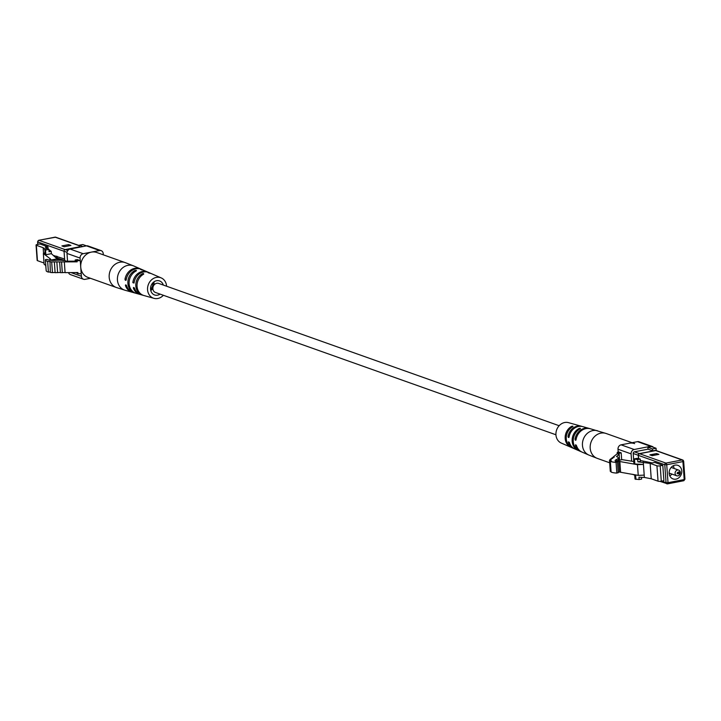 <?xml version="1.0" encoding="UTF-8"?>
<svg xmlns="http://www.w3.org/2000/svg" width="721" height="721" viewBox="0 0 721 721"><rect width="100%" height="100%" fill="white"/><g stroke="black" fill="none" stroke-linecap="round" stroke-linejoin="round"><path stroke-width="1.08" d="M555.936 434.772L155.466 292.474A4.804 4.137 -70.4 0 1 153.176 286.561A4.804 4.137 -70.4 0 1 158.683 283.416L559.154 425.723M638.599 458.7L638.364 455.357L664.78 464.748A1.442 1.244 -70.4 0 1 665.934 463.098L639.527 453.716A1.442 1.244 109.6 0 0 638.364 455.357M639.527 453.716L655.713 450.571A1.442 1.244 -70.4 0 1 656.299 450.616L682.706 459.998A1.442 1.244 -70.4 0 1 683.49 461.116L682.913 461.602L684.202 479.555L684.779 479.059M656.615 453.554L649.891 454.861L652.19 455.672L658.913 454.365L656.615 453.554L656.705 454.798M674.964 465.153A7.201 6.21 109.6 0 0 669.214 471.714A7.201 6.21 109.6 0 0 673.053 478.933A7.201 6.21 109.6 0 0 681.318 474.229A7.201 6.21 109.6 0 0 677.875 465.36A7.201 6.21 109.6 0 0 674.964 465.153M669.764 475.815A7.201 6.21 109.6 0 0 671.963 474.094M673.982 468.434A7.201 6.21 109.6 0 0 673.36 465.703M641.519 477.32L641.645 479.05L639.121 479.546L638.95 477.212L644.376 477.446L651.234 478.762L658.048 481.186A2.397 0.55 -4.1 0 0 661.292 481.186L663.906 480.682L662.797 465.297L654.758 462.44L652.235 462.927L640.311 460.494M671.792 467.659L671.738 466.829M669.196 473.751L669.719 473.291M640.203 459.007L636.94 458.376L633.579 459.034L637.679 459.493L640.203 459.007L640.374 461.341L637.851 461.828L650.135 463.378L656.939 465.802L658.048 481.186M661.292 481.186L660.193 465.802A2.397 0.55 175.9 0 1 656.939 465.802M660.193 465.802L662.797 465.297M651.234 478.762L650.135 463.378M643.267 462.062L643.438 464.396L634.831 464.018L633.912 463.693L633.579 459.034M644.376 477.446L643.438 464.396L637.463 464.666L638.238 475.391L619.411 472.048L618.645 461.323A2.298 0.532 175.9 0 1 616.644 460.944A2.298 0.532 175.9 0 1 616.87 460.692L622.187 459.656L633.759 461.53M637.679 459.493L637.851 461.828M644.204 475.112L638.238 475.391M634.696 474.715L635.012 479.077L639.121 479.546M618.158 471.994A2.298 0.532 -4.1 0 0 619.411 472.048M618.645 461.323L637.463 464.666M620.592 472.003L619.826 461.278M635.931 479.402L635.607 474.887M634.498 459.358L634.831 464.018M677.073 473.607L680.047 474.112L680.254 473.517C679.434 471.354 678.371 471.381 677.073 473.607M680.047 474.112L679.903 474.364A3.001 2.587 -70.4 0 1 675.09 473.463A3.001 2.587 -70.4 0 1 678.722 470.119A3.001 2.587 -70.4 0 1 680.309 473.228L680.254 473.517M678.578 473.373L679.029 473.3L678.578 473.373M638.491 458.673L638.247 455.266A1.442 1.244 -70.4 0 1 639.41 453.617L655.813 450.436A1.442 1.244 -70.4 0 1 656.876 450.823M651.829 455.546L656.317 454.87M639.41 453.617L634.354 451.824L648.026 449.174L652.613 450.805L655.813 450.436M633.597 459.025L633.2 453.473L638.247 455.266M634.354 451.824A1.442 1.244 109.6 0 0 633.2 453.473M656.209 450.418L656.056 448.246L651.46 446.614L647.891 447.308L648.026 449.174M631.614 461.125L631.091 453.879A3.839 3.308 -70.4 0 1 634.192 449.498L650.585 446.308A3.839 3.308 -70.4 0 1 652.144 446.416A3.839 3.308 -70.4 0 1 653.406 447.308M634.723 475.103A3.839 3.308 -70.4 0 1 634.471 475.031A3.839 3.308 -70.4 0 1 633.561 474.49M656.155 450.427A1.442 1.244 109.6 0 0 655.353 450.274M656.056 448.246L652.487 448.94L652.613 450.805M647.891 447.308L652.487 448.94M621.682 459.755L621.187 452.851L618.185 451.788L618.005 449.228A3.839 3.308 -70.4 0 1 621.096 444.839L637.499 441.658A3.839 3.308 -70.4 0 1 639.049 441.766L652.144 446.416M618.185 451.788L617.176 452.59L619.087 453.266L621.187 452.851M619.582 460.169L619.087 453.266M617.176 452.59L617.266 453.752L613.229 456.952L613.274 457.583M618.465 460.386L618.285 457.889A12.005 2.758 175.9 0 0 616.455 456.582L619.168 454.428L617.266 453.752M611.066 471.39L610.381 471.435L609.615 460.71L611.336 460.917L610.345 461.305L611.111 472.021A12.005 2.758 175.9 0 0 616.825 473.084L617.996 472.67M610.299 470.849A12.005 2.758 -4.1 0 0 610.272 471.11A12.005 2.758 -4.1 0 0 610.381 471.435M613.229 456.952L614.229 457.195L612.354 457.646L611.75 458.123L612.751 458.367L610.876 458.817L610.092 459.439L611.165 459.683L609.533 460.133A12.005 2.758 175.9 0 0 609.506 460.386A12.005 2.758 175.9 0 0 609.615 460.71M618.285 457.889A12.005 2.758 175.9 0 1 616.5 459.502A9.292 2.136 -4.1 0 0 615.121 460.764A9.292 2.136 -4.1 0 0 617.23 461.945L616.049 462.359A12.005 2.758 175.9 0 1 610.345 461.305M611.75 458.123L611.796 458.745M610.092 459.439L610.137 460.079M629.298 443.253A13.212 11.383 -70.4 0 1 634.642 443.622M597.448 430.743A12.915 11.13 109.6 0 0 592.869 430.581A12.915 11.13 109.6 0 0 582.613 441.955A12.915 11.13 109.6 0 0 588.832 455.05L597.339 458.403A13.212 11.383 109.6 0 1 590.301 445.154A13.212 11.383 109.6 0 1 600.845 433.141A13.212 11.383 109.6 0 1 606.181 433.51L590.355 428.761A12.41 10.689 109.6 0 0 585.948 428.598A12.41 10.689 109.6 0 0 576.07 439.657L575.655 440.261L574.997 439.233A12.329 10.617 -70.4 0 1 584.803 428.274A12.329 10.617 -70.4 0 1 589.183 428.436A12.329 10.617 -70.4 0 1 589.769 428.616M576.07 439.657L575.827 440.225M589.183 428.436L587.426 427.941A12.203 10.509 109.6 0 0 585.849 427.643L584.704 427.319A12.122 10.436 -70.4 0 1 586.254 427.616L582.739 426.625A11.869 10.229 109.6 0 0 578.512 426.471A11.869 10.229 109.6 0 0 569.103 436.908L568.68 437.512L568.031 436.484A11.779 10.157 -70.4 0 1 577.377 426.147A11.779 10.157 -70.4 0 1 581.568 426.3A11.779 10.157 -70.4 0 1 582.144 426.481M569.103 436.908L568.851 437.476M581.568 426.3L579.81 425.805A11.653 10.049 109.6 0 0 578.422 425.543L577.278 425.219A11.572 9.977 -70.4 0 1 578.639 425.48L568.554 422.659A10.851 9.355 109.6 0 0 564.687 422.515A10.851 9.355 109.6 0 0 556.08 432.077A10.851 9.355 109.6 0 0 561.298 443.082L570.897 447.254A11.572 9.977 -70.4 0 1 565.174 437.079A11.572 9.977 -70.4 0 1 571.816 426.273L572.961 426.598A11.653 10.049 109.6 0 0 566.246 437.476A11.653 10.049 109.6 0 0 572.014 447.741L573.691 448.471A11.779 10.157 -70.4 0 1 568.265 441.874L569.338 442.297A11.869 10.229 109.6 0 0 574.808 448.949L578.152 450.409A12.122 10.436 -70.4 0 1 572.159 439.684A12.122 10.436 -70.4 0 1 579.242 428.382L580.378 428.707A12.203 10.509 109.6 0 0 573.24 440.08A12.203 10.509 109.6 0 0 579.269 450.895L580.946 451.625A12.329 10.617 -70.4 0 1 575.439 445.299L575.565 444.749L576.512 445.713A12.41 10.689 109.6 0 0 582.063 452.103L588.832 455.05M574.258 448.687A11.779 10.157 -70.4 0 1 573.691 448.471M581.514 451.842A12.329 10.617 -70.4 0 1 580.946 451.625M576.232 445.136L575.439 445.299L575.565 444.749M578.72 450.634A12.122 10.436 -70.4 0 1 578.152 450.409M571.465 447.48A11.572 9.977 -70.4 0 1 570.897 447.254M578.639 425.48A11.572 9.977 -70.4 0 1 579.215 425.669M586.254 427.616A12.122 10.436 -70.4 0 1 586.831 427.796M64.205 246.744L70.928 245.437L68.63 244.617L61.907 245.924L64.205 246.744M55.436 257.433L64.71 260.506M56.716 257.667L56.608 256.18M64.602 259.019L53.949 255.613M68.63 244.617L68.72 245.861M56.869 258.686L61.393 260.29M48.091 248.817L47.947 246.807L39.907 243.95L37.294 244.464A2.397 0.55 175.9 0 0 36.05 245.041L37.15 260.425A2.397 0.55 -4.1 0 0 37.447 260.66L36.338 245.275A2.397 0.55 175.9 0 1 36.05 245.041M44.954 249.06L43.152 247.7L36.338 245.275M48.902 249.583L51.209 251.332L49.055 251.755L48.884 249.421L47.559 248.412L45.035 248.907L44.936 254.405L45.856 254.738L45.522 250.07L44.603 249.745M47.947 246.807L45.243 247.159L47.397 248.448M44.026 263.003L37.447 260.66M43.152 247.7L43.566 253.441M51.813 260.371L51.786 259.893L57.103 258.866L51.371 253.666L51.209 251.332M44.819 252.801L43.35 253.558L44.116 264.283L45.811 265.562M48.884 249.421L45.522 250.07M43.35 253.558L50.506 258.983L50.001 259.263A2.298 0.532 175.9 0 0 49.785 259.515L49.83 260.182M51.786 259.893A2.298 0.532 175.9 0 1 49.785 259.515M51.371 253.666L45.856 254.738M46.117 269.816L45.729 265.499M57.202 260.272L57.103 258.866M57.148 256.37L57.247 257.857M79.31 246.843L65.205 249.583A1.442 1.244 109.6 0 0 64.043 251.223L64.719 260.669M86.502 245.861L82.771 244.536L79.202 245.23L79.625 247.195M68.504 272.61A3.839 3.308 109.6 0 0 70.379 274.584L83.465 279.234A3.839 3.308 109.6 0 0 85.024 279.342L90.449 278.288M103.301 254.819L103.211 253.594A3.839 3.308 109.6 0 0 101.138 250.629L88.043 245.969A3.839 3.308 109.6 0 0 86.493 245.861L70.09 249.051A3.839 3.308 109.6 0 0 66.999 253.431L67.549 261.2M79.202 245.23L82.933 246.555M101.138 250.629A3.839 3.308 109.6 0 0 99.579 250.52L83.185 253.702A3.839 3.308 109.6 0 0 80.085 258.082L81.392 276.269A3.839 3.308 109.6 0 0 83.465 279.234M81.203 273.701L78.012 273.719L77.922 272.556L65.088 272.628L64.322 261.903L77.156 261.831L77.075 260.669L80.274 260.651L77.273 259.578L75.164 259.993L75.254 261.155L66.611 261.2A12.005 2.758 -4.1 0 0 55.986 260.335A9.292 2.136 175.9 0 1 47.334 259.434L45.468 259.605A12.005 2.758 -4.1 0 0 45.405 259.939A12.005 2.758 -4.1 0 0 47.649 261.353L49.992 261.444L50.353 272.43A12.005 2.758 -4.1 0 0 52.444 272.628L51.678 261.903A12.005 2.758 175.9 0 1 49.587 261.714M78.012 273.719L76.066 272.565M77.075 260.669L75.164 259.993M77.156 261.831L75.254 261.155M51.678 261.903L64.322 261.903M65.079 272.448L62.312 272.646L61.546 261.921M62.312 272.646L60.402 272.655L59.627 261.93M60.384 272.475L55.111 272.682L54.345 261.966M55.102 272.466L52.444 272.628M50.326 271.97L48.415 272.078L47.649 261.353M46.234 270.33A12.005 2.758 -4.1 0 0 46.171 270.663A12.005 2.758 -4.1 0 0 48.415 272.078M57.617 272.673L56.851 261.948M96.722 252.485A13.212 11.383 109.6 0 0 81.581 261.119A13.212 11.383 109.6 0 0 87.881 277.378L116.333 287.49A13.212 11.383 -70.4 0 1 109.295 274.232A13.212 11.383 -70.4 0 1 119.839 262.219A13.212 11.383 -70.4 0 1 125.184 262.597L96.722 252.485M132.754 292.384A12.41 10.689 -70.4 0 1 132.159 292.239A12.41 10.689 -70.4 0 1 125.418 285.426L126.076 285.029L126.635 285.822A12.329 10.617 109.6 0 0 133.331 292.564L135.088 293.059A12.203 10.509 -70.4 0 1 127.869 282.542A12.203 10.509 -70.4 0 1 135.025 270.456L136.458 270.51L136.188 270.952A12.122 10.436 109.6 0 0 129.086 282.947A12.122 10.436 109.6 0 0 136.26 293.384L139.784 294.375A11.869 10.229 -70.4 0 1 133.367 287.985L133.538 287.427L134.593 288.373A11.779 10.157 109.6 0 0 140.956 294.7L142.713 295.195A11.653 10.049 -70.4 0 1 135.809 285.21A11.653 10.049 -70.4 0 1 142.533 273.656L143.497 273.511L143.686 274.151A11.572 9.977 109.6 0 0 137.035 285.624A11.572 9.977 109.6 0 0 143.885 295.52L153.97 298.341A10.851 9.355 -70.4 0 1 148.256 284.813A10.851 9.355 -70.4 0 1 161.225 277.918A10.851 9.355 -70.4 0 1 166.587 286.228M126.337 285.246L125.418 285.426L125.589 284.876M140.37 294.519A11.869 10.229 -70.4 0 1 139.784 294.375M134.295 287.805L133.367 287.985L133.538 287.427M163.37 295.277A10.851 9.355 -70.4 0 1 157.827 298.485A10.851 9.355 -70.4 0 1 153.97 298.341M161.225 277.918L151.617 273.746A11.572 9.977 109.6 0 0 149.157 273.088L148.003 272.592A11.653 10.049 -70.4 0 1 150.5 273.259L148.832 272.529A11.779 10.157 109.6 0 0 134.061 283.047L132.835 282.65A11.869 10.229 -70.4 0 1 147.715 272.051A11.869 10.229 -70.4 0 1 148.265 272.313M147.715 272.051L144.362 270.591A12.122 10.436 109.6 0 0 141.649 269.888L140.496 269.393A12.203 10.509 -70.4 0 1 143.245 270.105L141.568 269.375A12.329 10.617 109.6 0 0 126.202 279.757L125.742 280.37L124.976 279.369A12.41 10.689 -70.4 0 1 140.46 268.897A12.41 10.689 -70.4 0 1 141.01 269.158M126.202 279.757L125.932 280.334M135.683 293.204A12.203 10.509 -70.4 0 1 135.088 293.059M143.308 295.331A11.653 10.049 -70.4 0 1 142.713 295.195M150.5 273.259A11.653 10.049 -70.4 0 1 151.059 273.52M143.245 270.105A12.203 10.509 -70.4 0 1 143.794 270.366M134.151 282.398L132.835 282.65M160.08 294.114A7.444 6.417 -70.4 0 1 157.593 295.168A7.444 6.417 -70.4 0 1 154.763 295.024A7.444 6.417 -70.4 0 1 151.031 285.795A7.444 6.417 -70.4 0 1 159.747 281.001A7.444 6.417 -70.4 0 1 163.297 285.056M150.572 289.373A7.85 6.768 109.6 0 0 152.924 282.731M153.861 281.92A7.814 6.732 -70.4 0 1 153.943 285.119M152.861 288.166A7.814 6.732 -70.4 0 1 150.779 290.59M655.713 450.571L682.129 459.962A1.442 1.244 -70.4 0 1 682.706 459.998L683.661 461.251L684.95 479.204L683.787 480.718A1.442 0.649 79 0 1 683.616 480.709L667.754 483.782M682.129 459.962L665.934 463.098A1.442 0.649 79 0 1 666.727 464.748L682.913 461.602A1.442 0.649 79 0 0 682.129 459.962M659.904 481.34L667.601 483.863A1.442 0.649 79 0 1 667.421 483.845A1.442 1.244 -70.4 0 1 666.06 482.691L668.016 482.691A1.442 0.649 79 0 1 667.601 483.863L683.787 480.718A1.442 0.649 79 0 0 684.202 479.555L668.016 482.691L666.727 464.748L664.78 464.748L666.06 482.691L661.626 481.123M637.499 441.658L650.585 446.308M634.192 449.498L621.096 444.839M618.005 449.228L631.091 453.879M616.5 459.502L616.662 461.81M616.825 473.084L616.049 462.359M569.23 436.25L568.031 436.484M569.031 437.187L568.247 437.341M576.196 438.999L574.997 439.233M576.007 439.936L575.232 440.089M580.243 428.779L580.198 428.193M579.305 429.319L579.242 428.382M572.816 426.67L572.771 426.084M571.879 427.229L571.816 426.273M79.22 245.555L55.679 237.191A1.442 1.244 109.6 0 0 55.093 237.155L79.229 245.726M65.115 249.61L38.907 240.291L55.093 237.155A1.442 0.649 79 0 0 54.922 237.137A1.442 0.649 79 0 0 54.769 237.218M38.492 240.454A1.442 0.649 79 0 1 38.736 240.282A1.442 0.649 79 0 1 38.907 240.291A1.442 1.244 109.6 0 0 37.744 241.941L64.052 251.287M37.916 244.338L37.753 241.616M67.846 250.52L65.205 249.583M64.043 251.223L67.062 252.305M81.392 276.269L71.055 272.592M66.999 253.431L80.085 258.082M86.493 245.861L99.579 250.52M83.185 253.702L70.09 249.051M132.159 292.239L125.057 290.248A12.915 11.13 -70.4 0 1 117.496 277.477A12.915 11.13 -70.4 0 1 127.851 265.346A12.915 11.13 -70.4 0 1 133.691 265.95L125.184 262.597M126.319 279.108L124.976 279.369M126.13 280.036L125.256 280.208M136.044 271.015L135.999 270.321M135.106 271.565L135.025 270.456M143.551 274.223L143.497 273.511M142.614 274.782L142.533 273.656M616.707 461.819L616.644 460.944M669.142 473.084L676.713 475.779M671.152 467.433L678.722 470.119M677.325 472.561L678.894 473.111M656.389 450.481L655.93 450.319M634.471 475.031L632.281 474.247M618.212 472.787L617.446 462.062M610.272 471.11L609.506 460.386M597.339 458.403L609.678 462.792M606.181 433.51L632.074 442.712M55.679 237.191L38.736 240.282L37.573 241.796L37.753 244.374M57.22 257.406L56.635 256.586M45.405 259.939L46.171 270.663M125.057 290.248L116.333 287.49M140.46 268.897L133.691 265.95"/></g></svg>
